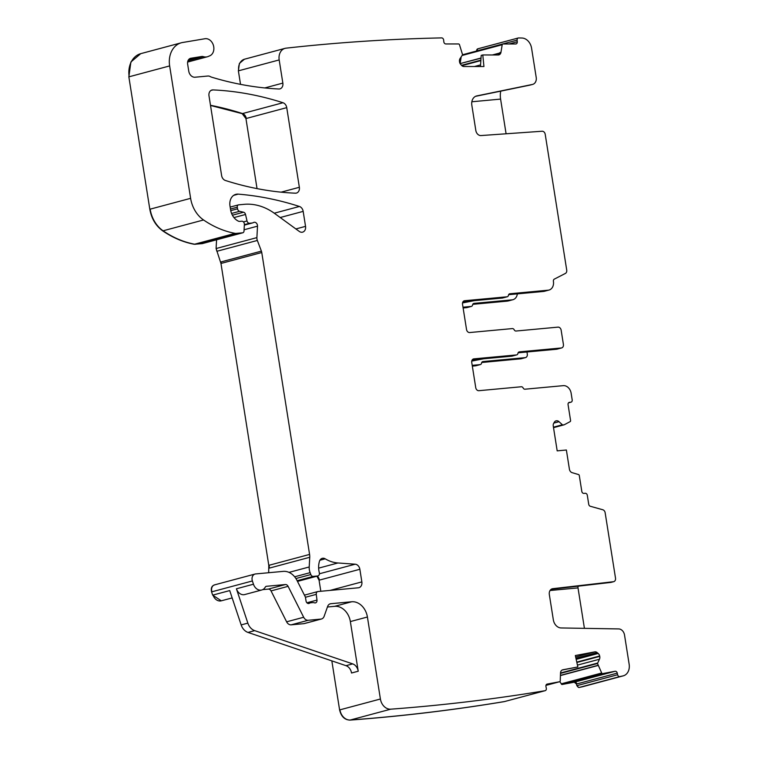 <?xml version="1.0" encoding="UTF-8"?>
<svg xmlns="http://www.w3.org/2000/svg" width="758" height="758" viewBox="0 0 758 758"><rect width="100%" height="100%" fill="white"/><g stroke="black" fill="none" stroke-linecap="round" stroke-linejoin="round"><path stroke-width="1.14" d="M358.221 671.218L351.532 673.009A8.357 6.547 75 0 0 345.999 665.676L247.999 632.428L254.688 630.637L352.688 663.885A8.357 6.547 75 0 1 358.221 671.218L350.357 621.569A16.723 13.104 75 0 0 334.638 606.334L351.693 601.767A16.723 13.104 75 0 1 367.412 617.012L380.402 699.009A11.143 8.736 75 0 0 390.758 709.175A2769.865 2170.732 75 0 0 545.059 690.709A2769.865 2170.732 75 0 0 545.068 690.709L504.458 701.576M214.817 584.854C211.804 585.669 210.733 588.009 211.586 591.884L212.666 595.144L221.317 600.819A8.357 6.547 75 0 1 221.308 600.819A8.357 6.547 75 0 1 213.007 595.049L229.721 590.577L241.158 624.914L247.847 623.123A11.143 8.736 75 0 0 254.688 630.637M327.437 606.997L334.638 606.334M262.761 589.62L268.294 589.108A3.345 2.625 75 0 1 271.042 590.908L286.619 621.816A5.571 4.368 75 0 0 291.195 624.829L303.835 623.663A5.571 4.368 75 0 0 304.403 623.559L321.458 618.992A5.571 4.368 75 0 0 324.14 616.311L327.617 606.485A5.571 4.368 75 0 1 330.299 603.794A5.571 4.368 75 0 1 330.876 603.7L351.693 601.767M247.847 623.123L236.411 588.786A8.357 6.547 75 0 0 244.72 594.556L261.775 589.989A8.357 6.547 75 0 0 265.291 587.099A2.227 1.743 75 0 1 266.229 586.332A2.227 1.743 75 0 1 266.456 586.294L285.349 584.541A3.345 2.625 75 0 1 288.097 586.341L303.674 617.258A5.571 4.368 75 0 0 308.25 620.271L320.89 619.096A5.571 4.368 75 0 0 321.458 618.992M241.158 624.914A11.143 8.736 75 0 0 247.999 632.428M317.232 576.108A5.571 4.368 75 0 1 319.393 580.116L359.861 569.277L361.85 581.898A5.571 4.368 75 0 1 358.922 587.687A5.571 4.368 75 0 1 358.354 587.791L318.028 591.524A2.786 2.179 75 0 0 317.744 591.581A2.786 2.179 75 0 0 316.266 594.367L316.986 600.09A2.786 2.179 75 0 1 315.499 602.875A2.786 2.179 75 0 1 314.399 602.809A5.571 4.368 75 0 0 312.77 602.591L310.932 602.762A5.571 4.368 75 0 0 310.354 602.866A5.571 4.368 75 0 0 309.416 603.273A2.786 2.179 75 0 1 308.951 603.482A2.786 2.179 75 0 1 306.043 600.99L305.521 597.702A2.786 2.179 75 0 0 305.19 596.66L296.994 580.41A16.723 13.104 75 0 0 283.265 571.371L255.607 573.939A5.571 4.368 75 0 0 255.039 574.043A5.571 4.368 75 0 0 252.386 580.96L253.466 584.219A8.357 6.547 75 0 0 261.775 589.989M518.15 38.033L478.004 48.777A2.227 1.743 75 0 0 477.843 48.806L518.311 37.976A2.227 1.743 75 0 1 518.472 37.947A2769.865 2170.732 75 0 1 521.911 38.023A11.143 8.736 75 0 1 531.576 48.209L536.209 77.439A6.689 5.24 75 0 1 532.685 84.384L530.013 85.095A6.689 5.24 -105 0 1 529.776 85.152L532.457 84.441A6.689 5.24 75 0 0 532.685 84.384M518.311 37.976A2.227 1.743 75 0 0 517.117 40.127L517.278 41.775A2.227 1.743 75 0 1 516.084 43.936A2.227 1.743 75 0 1 515.724 43.983L502.961 43.973A1.118 0.872 75 0 0 502.194 44.731L500.962 52.311L499.882 52.605L498.148 54.974M285.046 48.351A11.143 8.736 75 0 0 279.181 59.929L238.723 70.759A11.143 8.736 75 0 1 244.588 59.181A11.143 8.736 75 0 0 244.588 59.181L285.046 48.351A11.143 8.736 75 0 1 286.06 48.161A2769.865 2170.732 75 0 1 441.668 37.9A2769.865 2170.732 75 0 0 441.668 37.9A2.227 1.743 75 0 1 443.657 40.098L443.818 41.756A2.227 1.743 75 0 0 445.808 43.955L458.571 43.955A1.118 0.872 75 0 1 459.49 44.722L462.579 54.737L460.097 58.508A3.904 3.06 75 0 0 459.462 61.227L459.5 61.616A3.904 3.06 75 0 0 460.674 64.335L461.613 65.387A3.904 3.06 75 0 0 463.915 66.514L483.936 66.524L482.789 54.964L498.271 54.974A3.904 3.06 75 0 0 498.906 54.889A3.904 3.06 75 0 0 500.962 52.311M279.181 59.929L282.848 83.096A5.571 4.368 75 0 1 279.92 88.885A5.571 4.368 75 0 1 278.849 88.999A405.729 317.962 75 0 1 211.776 77.221A11.143 8.736 75 0 1 210.137 76.53A5.571 4.368 75 0 0 207.891 76.027L195.043 77.221A6.689 5.24 75 0 1 188.751 71.129L187.643 64.098A5.571 4.368 75 0 1 190.571 58.309A5.571 4.368 75 0 1 190.912 58.243L201.637 56.509A5.571 4.368 75 0 1 203.333 56.642A11.143 8.736 75 0 0 207.398 56.765A11.143 8.736 75 0 0 208.696 56.272A11.143 8.736 75 0 1 209.473 55.94A8.916 6.993 75 0 0 213.51 45.707A8.916 6.993 75 0 0 204.944 38.734L182.64 42.495A22.295 17.472 75 0 0 181.37 42.77A22.295 17.472 75 0 0 169.65 65.927L190.618 198.331A27.866 21.84 75 0 0 203.551 219.972A105.893 82.982 75 0 0 235.103 233.369A5.571 4.368 75 0 0 236.089 233.417L242.588 232.81A2.227 1.743 75 0 0 242.816 232.772A2.227 1.743 75 0 0 244.019 231.029L244.379 224.463A2.786 2.179 75 0 0 241.717 221.203L239.528 221.402A2.786 2.179 75 0 1 238.571 221.232A13.379 10.479 75 0 1 230.603 209.852L229.977 205.92A11.143 8.736 75 0 1 235.842 194.342A11.143 8.736 75 0 1 238.22 194.133A390.124 305.739 75 0 1 299.419 206.47A5.571 4.368 75 0 1 303.172 211.378L305.54 226.358A5.571 4.368 75 0 1 302.613 232.147A5.571 4.368 75 0 1 299.268 231.417L274.69 213.51A61.303 48.048 75 0 0 244.199 204.328L238.685 204.84A2.227 1.743 75 0 0 238.457 204.878A2.227 1.743 75 0 0 237.282 207.199L237.538 208.81A2.786 2.179 75 0 0 239.575 211.311L243.536 212.221A2.786 2.179 75 0 1 245.526 214.486L247.013 220.957A2.786 2.179 75 0 0 249.59 223.259L251.978 223.032A5.571 4.368 75 0 0 252.547 222.928A5.571 4.368 75 0 0 253.437 222.549A3.345 2.625 75 0 1 253.977 222.321A3.345 2.625 75 0 1 257.512 226.168L256.896 237.614A5.571 4.368 75 0 0 257.341 240.457L261.396 251.125A5.571 4.368 75 0 1 261.766 252.528L309.586 554.43A11.143 8.736 75 0 1 309.738 557.291L309.207 566.975A11.143 8.736 75 0 0 310.107 572.66L310.827 574.545A2.786 2.179 75 0 0 313.262 576.383L317.64 575.976A2.786 2.179 75 0 0 317.924 575.928A2.786 2.179 75 0 0 319.326 572.707A17.832 13.976 75 0 1 319.506 561.195A5.571 4.368 75 0 1 322.245 558.343A5.571 4.368 75 0 1 325.22 558.826A39.009 30.576 75 0 0 337.945 562.976L355.189 564.198A5.571 4.368 75 0 1 359.861 569.277M545.068 690.699A2.227 1.743 75 0 0 545.163 690.68A2.227 1.743 75 0 0 546.3 688.207L545.95 686.568A2.227 1.743 75 0 1 547.087 684.095A2.227 1.743 75 0 1 547.191 684.076L559.584 681.736A1.118 0.872 75 0 0 560.238 680.826L560.522 672.971A3.904 3.06 75 0 1 562.635 669.835A3.904 3.06 75 0 1 562.806 669.797L562.455 669.892M576.781 662.113L599.654 655.992A3.904 3.06 75 0 0 598.185 653.462L597.143 652.581A3.904 3.06 75 0 0 594.774 651.871L575.341 655.537L577.842 666.964L562.806 669.797M599.654 655.992L599.739 656.371A3.904 3.06 75 0 1 599.445 659.233L597.494 663.487L601.7 673.009A1.118 0.872 75 0 0 602.686 673.606L615.079 671.266A2.227 1.743 75 0 1 617.268 673.123L617.628 674.753A2.227 1.743 75 0 0 619.627 676.629A2769.865 2170.732 75 0 0 622.953 675.918A11.143 8.736 75 0 0 623.284 675.833A11.143 8.736 75 0 0 629.149 664.254L624.526 635.033A6.689 5.24 75 0 0 618.689 628.922L561.1 627.956A8.916 6.993 75 0 1 553.331 619.807L549.332 594.575A5.571 4.368 75 0 1 552.269 588.786A5.571 4.368 75 0 1 552.762 588.691L613.459 581.708A3.345 2.625 75 0 0 613.753 581.651A3.345 2.625 75 0 0 615.515 578.174L605.149 512.73A3.345 2.625 75 0 0 602.809 509.764L590.283 506.259A2.227 1.743 75 0 1 588.729 504.278L587.308 495.306A2.227 1.743 75 0 0 585.204 493.278L583.897 493.401A2.227 1.743 75 0 1 581.803 491.364L579.292 475.541A1.118 0.872 75 0 0 578.525 474.555L572.11 472.66A3.904 3.06 75 0 1 569.41 469.202L566.378 450.006L557.187 450.858L553.264 426.043A3.904 3.06 75 0 1 553.728 423.248L554.392 422.13A3.904 3.06 75 0 1 555.974 420.88A3.904 3.06 75 0 1 556.381 420.804L556.685 420.775A3.904 3.06 75 0 1 559.025 421.704L562.588 424.963L564.217 424.783L570.139 421.619A1.118 0.872 75 0 0 570.575 420.519L568.074 404.687A2.227 1.743 75 0 1 569.239 402.375A2.227 1.743 75 0 1 569.476 402.337L570.783 402.214A2.227 1.743 75 0 0 571.011 402.176A2.227 1.743 75 0 0 572.186 399.854L571.144 393.269A8.357 6.547 75 0 0 563.279 385.651L524.981 389.205A2.227 1.743 75 0 1 523.143 387.982A2.227 1.743 75 0 0 521.305 386.76L478.885 390.692A3.345 2.625 75 0 1 475.74 387.651L471.741 362.409A3.345 2.625 75 0 1 473.504 358.941A3.345 2.625 75 0 1 473.845 358.875L516.52 354.924A2.227 1.743 75 0 0 516.748 354.877A2.227 1.743 75 0 0 517.922 353.399A2.227 1.743 75 0 1 519.097 351.92A2.227 1.743 75 0 1 519.325 351.873L561.308 347.979A3.345 2.625 75 0 0 561.65 347.922A3.345 2.625 75 0 0 563.412 344.445L561.147 330.185A3.345 2.625 75 0 0 558.002 327.134L516.027 331.028A2.227 1.743 75 0 1 514.189 329.806A2.227 1.743 75 0 0 512.351 328.584L469.676 332.544A3.345 2.625 75 0 1 466.53 329.493L462.532 304.261A3.345 2.625 75 0 1 464.294 300.784A3.345 2.625 75 0 1 464.635 300.727L507.055 296.795A2.227 1.743 75 0 0 507.282 296.757A2.227 1.743 75 0 0 508.457 295.269A2.227 1.743 75 0 1 509.632 293.791A2.227 1.743 75 0 1 509.859 293.753L548.167 290.2A8.357 6.547 75 0 0 549.019 290.049A8.357 6.547 75 0 0 553.416 281.36L553.416 281.332A2.227 1.743 75 0 1 554.316 279.124L565.373 273.439A3.345 2.625 75 0 0 566.728 270.123L545.21 134.299A3.345 2.625 75 0 0 542.112 131.238L480.998 135.559A5.571 4.368 75 0 1 475.825 130.471L471.836 105.239A8.916 6.993 75 0 1 476.526 95.972A8.916 6.993 75 0 1 476.839 95.896L532.457 84.441M225.382 180.47A390.124 305.739 75 0 0 295.364 193.186A5.571 4.368 75 0 0 296.425 193.072A5.571 4.368 75 0 0 299.353 187.283L286.742 107.645A5.571 4.368 75 0 0 282.98 102.737A390.124 305.739 75 0 0 212.979 89.908A5.571 4.368 75 0 0 211.918 90.022A5.571 4.368 75 0 0 208.99 95.811L221.62 175.562A5.571 4.368 75 0 0 225.382 180.47M482.789 54.964L481.216 55.372L480.449 66.514M577.842 666.964L562.104 670.044M617.628 674.753L577.17 685.583A2.227 1.743 75 0 0 579.159 687.459L619.627 676.629M611.365 582.267A3.345 2.625 75 0 1 611.081 582.371A3.345 2.625 75 0 1 610.787 582.428L551.199 589.279M472.253 359.842L511.84 356.175A2.227 1.743 -105 0 0 512.067 356.127A2.227 1.743 -105 0 0 512.285 356.052M518.102 352.811L556.628 349.239A3.345 2.625 75 0 0 556.969 349.173A3.345 2.625 75 0 0 557.301 349.059M463.043 301.693L502.374 298.046L507.055 296.795M508.637 294.682L543.477 291.451L548.167 290.2M549.019 290.049L544.339 291.299A8.357 6.547 -105 0 1 543.477 291.451M517.354 293.877A8.357 6.547 -105 0 1 512.901 299.713A8.357 6.547 -105 0 1 512.048 299.865L508.372 300.926M475.569 96.323L529.776 85.152M500.735 91.14A14.487 8.925 -95.3 0 0 500.593 99.099L506.088 133.787M584.418 628.354L578.013 587.905A2.227 1.374 84.7 0 1 578.193 586.171M472.206 365.347L480.146 364.607A2.227 1.743 75 0 0 480.373 364.57A2.227 1.743 75 0 0 481.548 363.091A2.227 1.743 75 0 1 482.732 361.604A2.227 1.743 75 0 1 482.96 361.566L525.19 357.653A3.345 2.625 75 0 0 525.54 357.587A3.345 2.625 75 0 0 527.293 354.119L526.962 351.987M483.462 358.809L471.751 361.102M462.996 307.198L471.192 306.44A2.227 1.743 75 0 0 471.419 306.393A2.227 1.743 75 0 0 472.594 304.915A2.227 1.743 75 0 1 473.769 303.437A2.227 1.743 75 0 1 474.006 303.389L512.048 299.865M474.252 300.651L462.541 302.944M210.516 105.457L242.19 113.653L245.943 118.561L257.038 188.609M476.649 50.957L477.843 48.806A2.227 1.743 75 0 0 476.649 50.957L517.117 40.127M244.408 59.238L239.405 63.426L238.382 70.854L240.523 84.356M140.751 53.647L130.888 61.995L128.851 76.852L149.819 209.246C151.505 218.655 155.816 225.865 162.752 230.896C172.824 237.756 183.332 242.228 194.304 244.284L202.187 243.631M216.57 239.793L216.096 248.529L220.966 263.452L268.787 565.345L268.692 572.726M316.901 576.203L319.061 580.202L320.814 591.268M214.4 584.92L214.58 584.873A5.571 4.368 75 0 0 211.918 591.79L252.386 580.96M331.833 660.872L339.603 709.933C341.157 716.471 344.606 719.863 349.959 720.1C401.797 716.253 453.237 710.094 504.269 701.624M559.774 681.669L561.886 684.521L574.28 682.191L576.478 684.038L576.829 685.668L578.828 687.544L582.656 686.71M472.338 366.152L475.863 365.763M481.728 362.504L521.011 358.79M463.129 308.004L466.9 307.596M472.774 304.328L507.367 301.115M461.177 56.973L460.106 63.558M345.999 665.676L352.688 663.885M350.357 621.569L367.412 617.012M329.758 603.993L330.876 603.7M303.835 623.663L320.89 619.096M291.195 624.829L308.25 620.271M286.619 621.816L303.674 617.258M271.042 590.908L288.097 586.341M268.294 589.108L285.349 584.541M236.411 588.786L253.466 584.219M380.402 699.009L339.944 709.839A11.143 8.736 75 0 0 350.3 720.015L390.758 709.175M214.58 584.863A5.571 4.368 75 0 0 214.571 584.873L255.039 574.043M349.959 720.1L350.3 720.015A2769.865 2170.732 75 0 0 504.601 701.538A2.227 1.743 75 0 0 504.695 701.51A2.227 1.743 75 0 0 504.79 701.482M509.073 43.973L517.278 41.775M462.276 55.419L502.194 44.731M502.781 44.002L462.579 54.756L502.611 44.068M264.769 87.937L282.848 83.096M190.239 58.423L190.912 58.243M188.325 60.072L201.637 56.509M187.984 60.754L203.333 56.642M181.37 42.77L140.912 53.61A22.295 17.472 75 0 0 129.182 76.766L169.65 65.927M190.618 198.331L150.15 209.161A27.866 21.84 75 0 0 163.093 230.802L203.551 219.972M162.752 230.896L163.093 230.802A105.893 82.982 75 0 0 194.635 244.199L235.103 233.369M194.304 244.284L194.635 244.199A5.571 4.368 75 0 0 195.63 244.247L236.089 233.417M202.576 243.517A2.227 1.743 75 0 1 202.358 243.602L202.358 243.602A2.227 1.743 75 0 1 202.13 243.64L242.588 232.81M233.682 195.356L238.22 194.133M274.263 213.206L299.419 206.47M280.195 217.527L303.172 211.378M295.876 228.944L305.54 226.358M230.47 209.018L237.282 207.199M231.588 213.453L239.575 211.311M230.745 210.629L237.538 208.81M232.403 215.206L243.536 212.221M233.966 217.584L245.526 214.486M244.37 224.652L249.59 223.259M243.441 221.904L247.013 220.957M244.341 225.079L251.978 223.032M244.085 229.759L257.512 226.168M256.896 237.614L216.428 248.444A5.571 4.368 75 0 0 216.883 251.286L257.341 240.457M261.766 252.528L221.308 263.367A5.571 4.368 75 0 0 220.929 261.955L261.396 251.125M309.738 557.291L269.27 568.13A11.143 8.736 75 0 0 269.118 565.26L309.586 554.43M294.654 576.791L310.107 572.66M289.016 572.385L309.207 566.975M297.145 580.704L313.262 576.383M295.923 578.534L310.827 574.545M297.477 581.377L317.64 575.976M319.914 560.247L325.22 558.826M318.635 568.14L337.945 562.976M319.431 573.768L355.189 564.198M330.043 590.416L361.85 581.898M305.427 597.266L316.266 594.367M306.905 602.781L316.986 600.09M308.44 603.539L309.416 603.273M559.631 681.726L545.95 685.384L559.584 681.736M575.654 656.987L594.774 651.871M575.938 658.257L597.143 652.581M576.175 659.356L598.185 653.462M576.857 662.492L599.739 656.371M577.435 665.126L599.445 659.233M560.522 672.99L597.531 663.079M560.503 673.388L597.494 663.487M560.437 675.378L597.901 665.353M560.427 675.567L597.958 665.515M601.7 673.009L561.242 683.839A1.118 0.872 75 0 0 562.218 684.436L602.686 673.606M617.268 673.123L576.81 683.953A2.227 1.743 75 0 0 574.611 682.096L615.079 671.266M582.153 686.843L582.485 686.748A11.143 8.736 75 0 0 582.817 686.672L622.953 675.918M623.284 675.833L582.826 686.672A11.143 8.736 75 0 0 583.158 686.568M551.796 588.947L552.762 588.691M610.787 582.428L613.459 581.708M555.595 421.012L556.381 420.804M555.387 421.126L556.685 420.775M553.823 423.097L559.025 421.704M553.444 427.19L562.256 424.831M553.473 427.398L562.588 424.963M564.151 424.812L553.52 427.654L564.085 424.821M568.538 402.811L570.783 402.214M473.845 358.875L473.172 359.055M516.52 354.924L511.84 356.175M556.628 349.239L561.308 347.979M464.635 300.727L463.962 300.907M512.901 299.713L508.561 300.879A8.357 6.547 -105 0 1 508.552 300.879A8.357 6.547 -105 0 1 507.699 301.03M476.839 95.896L476.214 96.067M210.951 90.448L212.979 89.908M286.742 107.645L246.274 118.475A5.571 4.368 75 0 0 242.522 113.567L282.98 102.737M242.19 113.653L242.522 113.567A390.124 305.739 75 0 0 210.497 105.296M281.123 192.162L299.353 187.283M500.593 99.099L471.846 101.771M481.036 58.006L460.438 63.52L481.027 58.176M493.013 54.974L499.664 53.193M492.378 54.974L499.74 53.003M578.013 587.905L550.052 590.501M521.513 358.638A3.345 2.625 75 0 1 521.191 358.752A3.345 2.625 75 0 0 521.191 358.752A3.345 2.625 75 0 1 520.841 358.818L525.19 357.653M461.897 65.671L480.856 60.593M461.565 65.321L480.894 60.147M474.451 66.514L480.563 64.875M476.251 365.659A2.227 1.743 75 0 1 476.033 365.735L476.033 365.735A2.227 1.743 75 0 1 475.797 365.773L480.146 364.607M471.192 306.44L466.511 307.691M221.308 600.819L232.166 597.92M187.624 62.061L207.398 56.765M202.016 243.688L242.816 232.772M230.167 207.095L238.457 204.878M244.341 225.126L252.547 222.928M297.496 581.395L317.924 575.928M304.422 595.144L317.744 591.581M308.051 603.482L310.354 602.866M504.364 701.605L545.163 690.68M611.081 582.371L613.753 581.651M568.519 402.839L571.011 402.176M516.748 354.877L512.067 356.127M556.969 349.173L561.65 347.922M507.282 296.757L502.601 298.008M520.85 358.847L525.54 357.587M475.692 365.82L480.373 364.57M471.419 306.393L466.739 307.653"/></g></svg>
